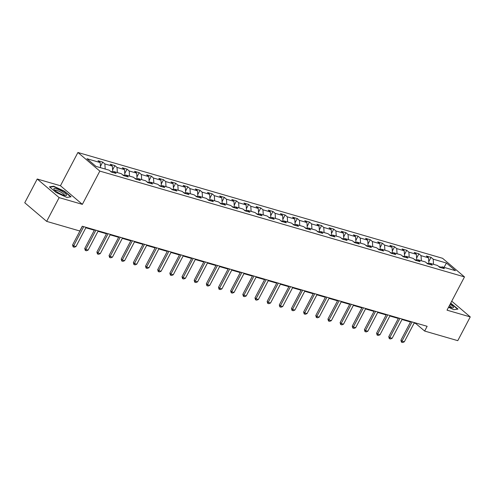 <?xml version="1.0" encoding="UTF-8"?>
<svg xmlns="http://www.w3.org/2000/svg" width="495" height="495" viewBox="0 0 495 495"><rect width="100%" height="100%" fill="white"/><g stroke="black" fill="none" stroke-linecap="round" stroke-linejoin="round"><path stroke-width="0.74" d="M37.224 179.011L59.134 197.616L82.362 204.361L60.452 185.749L37.224 179.011L24.75 202.764L46.66 221.376L79.788 230.992L82.281 226.24L427.142 326.304L424.648 331.056L457.776 340.665L470.25 316.911L451.737 301.183M60.452 185.749L77.913 152.485L442.573 258.297L464.483 276.909L99.823 171.097L77.913 152.485M446.453 263.037L433.205 259.188L431.04 257.351L426.362 255.995L428.528 257.833L421.041 255.661L418.881 253.824L414.204 252.469L416.363 254.306L408.882 252.134L406.723 250.297L402.045 248.942L404.205 250.773L396.724 248.601L394.558 246.77L389.881 245.409L392.046 247.246L384.559 245.075L382.4 243.237L377.722 241.882L379.882 243.719L372.401 241.548L370.241 239.71L365.564 238.355L367.723 240.186L360.242 238.021L358.077 236.183L353.405 234.828L355.565 236.66L348.078 234.488L345.918 232.656L341.241 231.295L343.4 233.133L335.919 230.961L333.76 229.123L329.082 227.768L331.242 229.606L323.761 227.434L321.595 225.596L316.924 224.241L319.083 226.073L311.596 223.901L309.437 222.069L304.759 220.708L306.925 222.546L299.438 220.374L297.278 218.542L292.601 217.181L294.76 219.019L287.279 216.847L285.114 215.009L280.442 213.654L282.602 215.492L275.115 213.32L272.955 211.483L268.278 210.128L270.443 211.959L262.956 209.787L260.797 207.956L256.119 206.594L258.279 208.432L250.798 206.26L248.632 204.423L243.961 203.068L246.12 204.905L238.633 202.733L236.474 200.896L231.796 199.541L233.962 201.378L226.475 199.207L224.315 197.369L219.638 196.014L221.797 197.845L214.316 195.674L212.157 193.842L207.479 192.481L209.639 194.318L202.152 192.147L199.992 190.309L195.315 188.954L197.48 190.792L189.993 188.62L187.834 186.782L183.156 185.427L185.316 187.258L177.835 185.093L175.676 183.255L170.998 181.894L173.157 183.732L165.677 181.56L163.511 179.728L158.833 178.367L160.999 180.205L153.512 178.033L151.352 176.195L146.675 174.84L148.834 176.678L141.353 174.506L139.194 172.668L134.516 171.313L136.676 173.145L129.195 170.973L127.029 169.142L122.352 167.78L124.517 169.618L117.03 167.446L114.871 165.608L110.193 164.253L112.353 166.091L104.872 163.919L102.713 162.082L98.035 160.726L100.194 162.564L86.941 158.716L95.943 166.363L109.197 170.206L111.356 172.043L116.034 173.399L113.875 171.561L121.355 173.733L123.515 175.57L128.193 176.925L126.033 175.094L133.514 177.266L135.68 179.097L140.357 180.458L138.192 178.621L145.679 180.793L147.838 182.63L152.516 183.985L150.356 182.148L157.837 184.319L159.996 186.157L164.674 187.512L162.515 185.681L169.995 187.846L172.161 189.684L176.839 191.039L174.673 189.208L182.16 191.379L184.319 193.211L188.997 194.572L186.838 192.734L194.318 194.906L196.478 196.744L201.156 198.099L198.996 196.261L206.477 198.433L208.643 200.271L213.32 201.626L211.155 199.794L218.642 201.966L220.801 203.798L225.479 205.159L223.319 203.321L230.8 205.493L232.959 207.325L237.637 208.686L235.478 206.848L242.958 209.02L245.124 210.858L249.796 212.213L247.636 210.375L255.123 212.547L257.282 214.385L261.96 215.74L259.795 213.908L267.281 216.08L269.441 217.911L274.119 219.273L271.959 217.435L279.44 219.607L281.606 221.444L286.277 222.799L284.118 220.962L291.604 223.134L293.764 224.971L298.442 226.326L296.276 224.489L303.763 226.661L305.922 228.498L310.6 229.853L308.441 228.022L315.921 230.194L318.087 232.025L322.759 233.386L320.599 231.549L328.086 233.72L330.245 235.558L334.923 236.913L332.758 235.076L340.244 237.247L342.404 239.085L347.082 240.44L344.922 238.609L352.403 240.774L354.568 242.612L359.24 243.973L357.081 242.135L364.568 244.307L366.727 246.139L371.405 247.5L369.239 245.662L376.726 247.834L378.885 249.672L383.563 251.027L381.404 249.189L388.884 251.361L391.044 253.199L395.722 254.554L393.562 252.722L401.043 254.894L403.208 256.726L407.886 258.087L405.721 256.249L413.207 258.421L415.367 260.259L420.045 261.614L417.885 259.776L425.366 261.948L427.525 263.786L432.203 265.141L430.044 263.303L437.524 265.475L439.69 267.312L444.368 268.667L442.202 266.836L455.456 270.678L446.453 263.037L444.034 267.362M112.643 172.068L110.397 171.227M112.148 172.272L113.875 171.561M104.872 163.919L105.2 169.049M112.353 166.091L112.73 171.901M124.802 175.595L122.556 174.754M124.307 175.799L126.033 175.094M117.03 167.446L117.358 172.576M124.517 169.618L124.889 175.434M136.96 179.128L134.72 178.287M136.465 179.326L138.192 178.621M129.195 170.973L129.523 176.102M136.676 173.145L137.047 178.961M149.125 182.655L146.879 181.814M148.63 182.859L150.356 182.148M141.353 174.506L141.681 179.636M148.834 176.678L149.212 182.488M161.283 186.182L159.037 185.34M160.788 186.386L162.515 185.681M153.512 178.033L153.84 183.162M160.999 180.205L161.37 186.015M173.442 189.709L171.196 188.867M172.947 189.913L174.673 189.208M165.677 181.56L166.004 186.689M173.157 183.732L173.528 189.548M185.606 193.242L183.36 192.4M185.111 193.44L186.838 192.734M177.835 185.093L178.163 190.216M185.316 187.258L185.693 193.075M197.765 196.769L195.519 195.927M197.27 196.973L198.996 196.261M189.993 188.62L190.321 193.749M197.48 190.792L197.851 196.602M209.923 200.296L207.677 199.454M209.428 200.5L211.155 199.794M202.152 192.147L202.486 197.276M209.639 194.318L210.01 200.129M222.088 203.822L219.842 202.981M221.593 204.027L223.319 203.321M214.316 195.674L214.644 200.803M221.797 197.845L222.175 203.662M234.246 207.356L232 206.514M233.751 207.56L235.478 206.848M226.475 199.207L226.803 204.33M233.962 201.378L234.333 207.188M246.405 210.882L244.159 210.041M245.91 211.087L247.636 210.375M238.633 202.733L238.967 207.863M246.12 204.905L246.491 210.715M258.563 214.409L256.323 213.568M258.074 214.613L259.795 213.908M250.798 206.26L251.126 211.39M258.279 208.432L258.65 214.248M270.728 217.942L268.482 217.101M270.233 218.14L271.959 217.435M262.956 209.787L263.284 214.917M270.443 211.959L270.815 217.775M282.886 221.469L280.64 220.628M282.391 221.673L284.118 220.962M275.115 213.32L275.449 218.45M282.602 215.492L282.973 221.302M295.045 224.996L292.805 224.155M294.55 225.2L296.276 224.489M287.279 216.847L287.607 221.977M294.76 219.019L295.131 224.829M307.209 228.523L304.963 227.681M306.714 228.727L308.441 228.022M299.438 220.374L299.766 225.503M306.925 222.546L307.296 228.362M319.368 232.056L317.122 231.215M318.873 232.254L320.599 231.549M311.596 223.901L311.93 229.03M319.083 226.073L319.454 231.889M331.526 235.583L329.286 234.741M331.031 235.787L332.758 235.076M323.761 227.434L324.089 232.563M331.242 229.606L331.613 235.416M343.691 239.11L341.445 238.268M343.196 239.314L344.922 238.609M335.919 230.961L336.247 236.09M343.4 233.133L343.778 238.943M355.849 242.637L353.603 241.795M355.354 242.841L357.081 242.135M348.078 234.488L348.412 239.617M355.565 236.66L355.936 242.476M368.008 246.17L365.768 245.328M367.513 246.368L369.239 245.662M360.242 238.021L360.57 243.144M367.723 240.186L368.094 246.003M380.172 249.697L377.926 248.855M379.677 249.901L381.404 249.189M372.401 241.548L372.729 246.677M379.882 243.719L380.259 249.529M392.331 253.223L390.085 252.382M391.836 253.428L393.562 252.722M384.559 245.075L384.893 250.204M392.046 247.246L392.417 253.063M404.489 256.75L402.249 255.909M403.994 256.954L405.721 256.249M396.724 248.601L397.052 253.731M404.205 250.773L404.576 256.589M416.654 260.283L414.408 259.442M416.159 260.488L417.885 259.776M408.882 252.134L409.21 257.258M416.363 254.306L416.74 260.116M428.812 263.81L426.566 262.969M428.317 264.014L430.044 263.303M421.041 255.661L421.375 260.791M428.528 257.833L428.899 263.643M441.243 267.226L438.731 266.496M440.476 267.541L442.202 266.836M433.205 259.188L433.533 264.318M59.134 197.616L46.66 221.376M82.362 204.361L99.823 171.097M464.483 276.909L447.022 310.167L470.25 316.911M414.173 323.049L415.763 323.513L424.648 331.056M85.839 227.774L94.322 230.237M97.998 231.307L106.481 233.77M110.156 234.834L118.645 237.297M122.321 238.361L130.804 240.824M134.479 241.894L142.962 244.351M146.638 245.421L155.127 247.884M158.802 248.948L167.285 251.411M170.961 252.475L179.444 254.937M183.119 256.008L191.608 258.464M195.284 259.535L203.767 261.997M207.442 263.062L215.925 265.524M219.601 266.588L228.09 269.051M231.765 270.122L240.248 272.584M243.924 273.648L252.407 276.111M256.082 277.175L264.571 279.638M268.247 280.702L276.73 283.165M280.405 284.235L288.888 286.698M292.564 287.762L301.047 290.225M304.728 291.289L313.211 293.752M316.887 294.822L325.37 297.278M329.045 298.349L337.528 300.812M341.21 301.876L349.693 304.338M353.368 305.403L361.851 307.865M365.527 308.936L374.01 311.398M377.691 312.463L386.174 314.925M389.85 315.989L398.333 318.452M402.008 319.516L410.491 321.979M100.194 162.564L100.522 167.687M415.998 323.068L415.763 323.513M431.04 257.351L428.775 261.676M418.881 253.824L416.611 258.149M406.723 250.297L404.452 254.616M394.558 246.77L392.294 251.089M382.4 243.237L380.129 247.562M370.241 239.71L367.971 244.035M358.077 236.183L355.812 240.502M345.918 232.656L343.648 236.975M333.76 229.123L331.489 233.448M321.595 225.596L319.331 229.921M309.437 222.069L307.166 226.388M297.278 218.542L295.008 222.861M285.114 215.009L282.849 219.335M272.955 211.483L270.685 215.801M260.797 207.956L258.526 212.275M248.632 204.423L246.368 208.748M236.474 200.896L234.203 205.221M224.315 197.369L222.045 201.688M212.157 193.842L209.886 198.161M199.992 190.309L197.722 194.634M187.834 186.782L185.563 191.107M175.676 183.255L173.405 187.574M163.511 179.728L161.24 184.047M151.352 176.195L149.082 180.52M139.194 172.668L136.923 176.993M127.029 169.142L124.765 173.46M114.871 165.608L112.6 169.934M102.713 162.082L100.442 166.407M448.538 307.277L453.81 309.703L458.036 309.084L450.71 303.144M56.04 192.437L66.862 197.425L71.082 196.806L64.486 191.2L53.664 186.213L49.438 186.832L56.04 192.437M53.448 186.627L53.664 186.213M414.402 322.604L404.31 341.822L402.633 342.515L401.464 342.175L401.971 341.148L400.907 340.238L410.726 321.54M404.31 341.822L401.971 341.148L412.063 321.929M401.464 342.175L400.907 340.238M448.804 306.776A7.14 1.528 27.7 0 0 452.696 307.871A7.14 1.528 27.7 0 0 453.426 307.197A7.14 1.528 27.7 0 0 450.122 304.264M451.434 307.686A5.408 1.157 27.7 0 0 451.446 307.667A5.408 1.157 27.7 0 0 451.44 307.358A5.408 1.157 27.7 0 0 449.472 305.495M450.574 303.398L457.597 309.121L453.76 309.684M64.01 195.278A7.14 1.528 27.7 0 0 65.742 195.593A7.14 1.528 27.7 0 0 64.313 192.765A7.14 1.528 27.7 0 0 56.312 188.737A7.14 1.528 27.7 0 0 54.042 189.449A7.14 1.528 27.7 0 0 64.01 195.278M64.486 195.407A5.408 1.157 27.7 0 0 64.492 195.389A5.408 1.157 27.7 0 0 62.085 192.926A5.408 1.157 27.7 0 0 56.795 190.402A5.408 1.157 27.7 0 0 54.92 190.365A5.408 1.157 27.7 0 0 54.908 190.377M49.822 187.16L53.769 186.578L64.251 191.41L70.649 196.837L66.813 197.4M402.243 319.077L392.151 338.295L390.475 338.982L389.305 338.642L389.812 337.615L388.748 336.711L398.568 318.013M392.151 338.295L389.812 337.615L399.904 318.396M389.305 338.642L388.748 336.711M390.079 315.55L379.993 334.769L378.316 335.455L377.147 335.115L377.654 334.088L376.584 333.185L386.403 314.48M379.993 334.769L377.654 334.088L387.74 314.87M377.147 335.115L376.584 333.185M377.92 312.023L367.828 331.235L366.151 331.928L364.982 331.588L365.489 330.561L364.425 329.651L374.245 310.953M367.828 331.235L365.489 330.561L375.581 311.343M364.982 331.588L364.425 329.651M365.762 308.49L355.67 327.709L353.993 328.395L352.824 328.061L353.331 327.028L352.267 326.125L362.086 307.426M355.67 327.709L353.331 327.028L363.423 307.816M352.824 328.061L352.267 326.125M353.597 304.963L343.511 324.182L341.835 324.868L340.665 324.528L341.173 323.501L340.108 322.598L349.922 303.899M343.511 324.182L341.173 323.501L351.258 304.283M340.665 324.528L340.108 322.598M341.439 301.436L331.347 320.655L329.67 321.342L328.501 321.001L329.008 319.974L327.944 319.071L337.763 300.366M331.347 320.655L329.008 319.974L339.1 300.756M328.501 321.001L327.944 319.071M329.28 297.903L319.188 317.122L317.512 317.815L316.342 317.474L316.85 316.447L315.785 315.538L325.605 296.839M319.188 317.122L316.85 316.447L326.941 297.229M316.342 317.474L315.785 315.538M317.116 294.377L307.03 313.595L305.353 314.282L304.184 313.948L304.691 312.914L303.627 312.011L313.44 293.312M307.03 313.595L304.691 312.914L314.777 293.702M304.184 313.948L303.627 312.011M304.957 290.85L294.865 310.068L293.188 310.755L292.019 310.415L292.526 309.387L291.462 308.484L301.282 289.785M294.865 310.068L292.526 309.387L302.618 290.169M292.019 310.415L291.462 308.484M292.799 287.323L282.707 306.541L281.03 307.228L279.861 306.888L280.368 305.861L279.304 304.957L289.123 286.252M282.707 306.541L280.368 305.861L290.46 286.642M279.861 306.888L279.304 304.957M280.634 283.79L270.548 303.008L268.872 303.701L267.702 303.361L268.21 302.334L267.145 301.424L276.959 282.725M270.548 303.008L268.21 302.334L278.295 283.115M267.702 303.361L267.145 301.424M268.476 280.263L258.384 299.481L256.707 300.168L255.538 299.828L256.051 298.801L254.981 297.897L264.8 279.199M258.384 299.481L256.051 298.801L266.137 279.582M255.538 299.828L254.981 297.897M256.317 276.736L246.225 295.954L244.549 296.641L243.379 296.301L243.887 295.274L242.822 294.37L252.642 275.666M246.225 295.954L243.887 295.274L253.978 276.055M243.379 296.301L242.822 294.37M244.153 273.209L234.067 292.421L232.39 293.114L231.221 292.774L231.728 291.747L230.664 290.837L240.477 272.139M234.067 292.421L231.728 291.747L241.814 272.528M231.221 292.774L230.664 290.837M231.994 269.676L221.902 288.894L220.226 289.581L219.056 289.247L219.57 288.22L218.499 287.31L228.319 268.612M221.902 288.894L219.57 288.22L229.655 269.002M219.056 289.247L218.499 287.31M219.836 266.149L209.744 285.368L208.067 286.054L206.898 285.714L207.405 284.687L206.341 283.784L216.16 265.085M209.744 285.368L207.405 284.687L217.497 265.469M206.898 285.714L206.341 283.784M207.671 262.622L197.585 281.841L195.909 282.527L194.739 282.187L195.247 281.16L194.182 280.257L203.996 261.552M197.585 281.841L195.247 281.16L205.332 261.942M194.739 282.187L194.182 280.257M195.513 259.095L185.427 278.308L183.744 279.001L182.575 278.66L183.088 277.633L182.018 276.724L191.837 258.025M185.427 278.308L183.088 277.633L193.174 258.415M182.575 278.66L182.018 276.724M183.354 255.562L173.262 274.781L171.586 275.468L170.416 275.133L170.924 274.1L169.859 273.197L179.679 254.498M173.262 274.781L170.924 274.1L181.015 254.888M170.416 275.133L169.859 273.197M171.19 252.035L161.104 271.254L159.427 271.941L158.258 271.6L158.765 270.573L157.701 269.67L167.514 250.971M161.104 271.254L158.765 270.573L168.857 251.355M158.258 271.6L157.701 269.67M159.031 248.509L148.946 267.727L147.263 268.414L146.093 268.073L146.607 267.046L145.536 266.143L155.356 247.438M148.946 267.727L146.607 267.046L156.692 247.828M146.093 268.073L145.536 266.143M146.873 244.976L136.781 264.194L135.104 264.887L133.935 264.547L134.442 263.519L133.378 262.61L143.197 243.911M136.781 264.194L134.442 263.519L144.534 244.301M133.935 264.547L133.378 262.61M134.708 241.449L124.622 260.667L122.946 261.354L121.776 261.014L122.284 259.986L121.219 259.083L131.033 240.384M124.622 260.667L122.284 259.986L132.375 240.774M121.776 261.014L121.219 259.083M122.55 237.922L112.464 257.14L110.781 257.827L109.612 257.487L110.125 256.46L109.055 255.556L118.874 236.858M112.464 257.14L110.125 256.46L120.211 237.241M109.612 257.487L109.055 255.556M110.391 234.395L100.299 253.613L98.623 254.3L97.453 253.96L97.96 252.933L96.896 252.029L106.716 233.324M100.299 253.613L97.96 252.933L108.052 233.714M97.453 253.96L96.896 252.029M98.233 230.862L88.141 250.08L86.464 250.773L85.295 250.433L85.802 249.406L84.738 248.496L94.551 229.798M88.141 250.08L85.802 249.406L95.894 230.187M85.295 250.433L84.738 248.496M86.068 227.335L75.983 246.553L74.299 247.24L73.136 246.9L73.644 245.873L72.573 244.969L82.393 226.271M75.983 246.553L73.644 245.873L83.729 226.654M73.136 246.9L72.573 244.969"/></g></svg>
